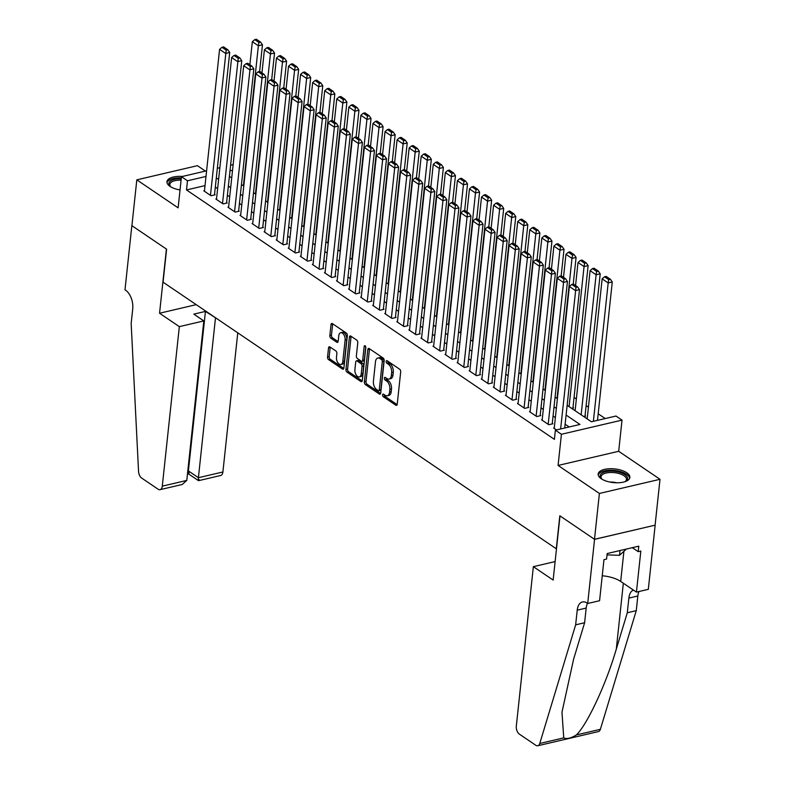 <?xml version="1.0" encoding="UTF-8"?>
<svg xmlns="http://www.w3.org/2000/svg" width="785" height="785" viewBox="0 0 785 785"><rect width="100%" height="100%" fill="white"/><g stroke="black" fill="none" stroke-linecap="round" stroke-linejoin="round"><path stroke-width="1.18" d="M382.58 394.884A1.403 0.795 -103.2 0 0 383.266 396.71L395.856 405.237A2.002 1.138 -103.2 0 0 396.503 405.394A2.002 1.138 -103.2 0 0 397.23 404.236L400.693 371.845A2.002 1.138 -103.2 0 0 399.693 369.244L387.113 360.717A1.403 0.795 -103.2 0 0 386.662 360.609A1.403 0.795 -103.2 0 0 386.151 361.414A1.403 0.795 -103.2 0 0 386.848 363.239L388.477 364.338A6.417 3.64 -103.2 0 1 391.646 372.669L391.362 375.367A6.417 3.64 -103.2 0 1 389.036 379.047A6.417 3.64 -103.2 0 1 386.956 378.556L385.327 377.457A1.403 0.795 -103.2 0 0 384.876 377.349A1.403 0.795 -103.2 0 0 384.365 378.154A1.403 0.795 -103.2 0 0 385.062 379.969L386.691 381.078A6.417 3.64 -103.2 0 1 389.86 389.399L389.576 392.108A6.417 3.64 -103.2 0 1 387.24 395.787A6.417 3.64 -103.2 0 1 385.17 395.297L383.541 394.188A1.403 0.795 -103.2 0 0 383.09 394.08A1.403 0.795 -103.2 0 0 382.58 394.884M384.208 394.639A1.403 0.795 -103.2 0 0 384.905 396.327L397.151 404.628M387.78 361.169A1.403 0.795 -103.2 0 0 388.487 362.856L390.116 363.955L388.477 364.338M385.994 377.899A1.403 0.795 -103.2 0 0 386.701 379.587L388.33 380.696L386.691 381.078M182.444 176.448A15.945 6.879 6.1 0 0 166.95 181.698A15.945 6.879 6.1 0 0 170.021 186.379A15.945 6.879 6.1 0 0 180.04 189.95M601.241 478.732A15.945 6.879 6.1 0 0 618.619 482.755A15.945 6.879 6.1 0 0 629.864 477.437A15.945 6.879 6.1 0 0 626.793 472.756A15.945 6.879 6.1 0 0 609.415 468.733A15.945 6.879 6.1 0 0 598.17 474.052A15.945 6.879 6.1 0 0 601.241 478.732M329.896 346.921A2.002 1.138 -103.2 0 0 329.249 346.764A2.002 1.138 -103.2 0 0 328.522 347.912L327.551 356.998A2.002 1.138 -103.2 0 0 328.542 359.599L342.515 369.078A2.002 1.138 -103.2 0 0 343.163 369.225A2.002 1.138 -103.2 0 0 343.889 368.077L347.353 335.686A2.002 1.138 -103.2 0 0 346.362 333.085L332.389 323.616A2.002 1.138 -103.2 0 0 331.741 323.459A2.002 1.138 -103.2 0 0 331.015 324.607L329.837 335.587A2.002 1.138 -103.2 0 0 330.828 338.188L336.814 342.24A2.002 1.138 -103.2 0 0 337.462 342.397A2.002 1.138 -103.2 0 0 338.188 341.249L338.767 335.803A5.367 3.052 -103.2 0 1 340.71 332.722A5.367 3.052 -103.2 0 1 343.928 334.793A5.367 3.052 -103.2 0 1 345.106 340.091L342.819 361.424A5.367 3.052 -103.2 0 1 340.876 364.495A5.367 3.052 -103.2 0 1 337.658 362.425A5.367 3.052 -103.2 0 1 336.49 357.126L336.873 353.574A2.002 1.138 -103.2 0 0 335.872 350.974L329.896 346.921M205.013 185.613L186.506 189.941L187.487 180.776L181.453 176.684L206.602 170.806M587.7 603.498L594.559 539.334L559.999 515.902L553.14 580.076L533.358 566.662L516.314 726.164A6.133 3.483 -103.2 0 0 519.346 734.112L535.812 745.279A6.133 3.483 -103.2 0 0 537.794 745.75A6.133 3.483 -103.2 0 0 539.766 743.483L575.65 624.831L577.22 610.161A14.307 8.125 76.8 0 1 582.411 601.958A14.307 8.125 76.8 0 1 587.033 603.047L587.7 603.498L599.573 600.721L603.969 559.656L606.589 559.048L607.178 553.543L638.784 546.154L638.205 551.659L640.825 551.041L636.429 592.106L648.312 589.339L655.161 525.165L594.5 539.295L559.823 515.784L556.29 548.784L163.064 282.188L166.597 249.188L131.909 225.678L136.816 179.844L178.126 207.848L181.453 176.684M594.5 539.295L599.397 493.461L660.008 479.292L618.688 451.287L622.024 420.112L561.412 434.282L555.378 430.19L579.958 424.45L566.103 415.059M618.688 451.287L558.086 465.446L599.397 493.461M558.086 465.446L561.412 434.282M186.506 189.941L554.406 439.364L555.378 430.19M364.368 381.961A2.002 1.138 -103.2 0 0 365.368 384.572L379.332 394.041A2.002 1.138 -103.2 0 0 379.979 394.198A2.002 1.138 -103.2 0 0 380.715 393.04L384.169 360.649A2.002 1.138 -103.2 0 0 383.178 358.048L369.205 348.579A2.002 1.138 -103.2 0 0 368.558 348.422A2.002 1.138 -103.2 0 0 367.831 349.57L364.368 381.961L366.006 381.579A2.002 1.138 -103.2 0 0 366.997 384.189L380.637 393.432M360.923 381.559L346.95 372.09A2.002 1.138 -103.2 0 1 345.959 369.48L349.423 337.089A2.002 1.138 -103.2 0 1 350.149 335.941A2.002 1.138 -103.2 0 1 350.797 336.098L356.783 340.15A2.002 1.138 -103.2 0 1 357.774 342.751L356.37 355.89A2.002 1.138 -103.2 0 0 357.361 358.49L361.326 361.178A2.002 1.138 -103.2 0 0 361.973 361.335A2.002 1.138 -103.2 0 0 362.699 360.178L364.161 346.509A1.403 0.795 -103.2 0 1 364.672 345.694A1.403 0.795 -103.2 0 1 365.516 346.244A1.403 0.795 -103.2 0 1 365.82 347.627L362.297 380.558A2.002 1.138 -103.2 0 1 361.571 381.706A2.002 1.138 -103.2 0 1 360.923 381.559L362.081 381.284M205.405 171.081L197.418 165.674L136.816 179.844M655.102 525.126L660.008 479.292M571.666 408.377L573.58 407.935L572.981 407.523M583.736 416.56L585.649 416.109L585.041 415.707M554.279 427.845L553.611 428.002L556.477 429.935M542.219 419.661L541.552 419.818L548.784 424.724L552.885 423.772L552.277 423.36M530.15 411.487L529.492 411.644L536.724 416.55L540.826 415.589L540.217 415.186M518.09 403.313L517.423 403.461L524.665 408.367L528.756 407.415L528.158 407.003M506.031 395.13L505.363 395.287L512.605 400.193L516.697 399.231L516.098 398.829M493.961 386.956L493.304 387.113L500.536 392.019L504.637 391.058L504.029 390.645M481.902 378.772L481.244 378.929L488.476 383.836L492.578 382.884L491.969 382.472M469.842 370.599L469.175 370.755L476.416 375.662L480.508 374.7L479.91 374.298M457.783 362.425L457.115 362.572L464.357 367.478L468.449 366.526L467.85 366.114M445.713 354.241L445.056 354.398L452.288 359.304L456.389 358.343L455.781 357.94M433.654 346.067L432.996 346.224L440.228 351.13L444.32 350.169L443.721 349.757M421.594 337.884L420.927 338.041L428.168 342.947L432.26 341.995L431.662 341.583M409.534 329.71L408.867 329.867L416.109 334.773L420.201 333.811L419.592 333.409M397.465 321.536L396.808 321.683L404.039 326.589L408.141 325.638L407.533 325.226M385.406 313.352L384.748 313.509L391.98 318.416L396.072 317.454L395.473 317.052M373.346 305.179L372.679 305.336L379.92 310.242L384.012 309.28L383.414 308.868M361.286 296.995L360.619 297.152L367.861 302.058L371.953 301.106L371.344 300.694M349.217 288.821L348.56 288.978L355.791 293.884L359.893 292.923L359.285 292.52M337.158 280.637L336.49 280.795L343.732 285.701L347.824 284.749L347.225 284.337M325.098 272.464L324.431 272.621L331.672 277.527L335.764 276.565L335.166 276.163M313.038 264.29L312.371 264.437L319.613 269.353L323.705 268.391L323.096 267.979M300.969 256.106L300.312 256.263L307.543 261.17L311.645 260.218L311.037 259.806M288.909 247.932L288.242 248.089L295.484 252.996L299.576 252.034L298.977 251.632M276.85 239.749L276.183 239.906L283.424 244.812L287.516 243.86L286.917 243.448M264.79 231.575L264.123 231.732L271.355 236.638L275.457 235.677L274.848 235.274M252.721 223.401L252.063 223.548L259.295 228.464L263.397 227.503L262.789 227.091M240.661 215.218L239.994 215.375L247.236 220.281L251.328 219.329L250.729 218.917M228.602 207.044L227.935 207.201L235.176 212.107L239.268 211.145L238.669 210.733M216.532 198.86L215.875 199.017L223.107 203.923L227.208 202.972L226.6 202.559M569.174 426.971L565.121 424.224M555.368 417.61L553.062 416.05M543.308 409.436L541.002 407.876M531.249 401.263L528.933 399.693M519.179 393.079L516.873 391.519M507.12 384.905L504.814 383.335M495.06 376.721L492.754 375.161M483.001 368.548L480.685 366.988M470.931 360.374L468.625 358.804M458.872 352.19L456.566 350.63M446.812 344.016L444.506 342.446M434.753 335.833L432.437 334.273M422.683 327.659L420.377 326.089M410.624 319.485L408.318 317.915M398.564 311.302L396.258 309.741M386.505 303.128L384.189 301.558M374.435 294.944L372.129 293.384M362.376 286.77L360.07 285.2M350.316 278.596L348.01 277.026M338.247 270.413L335.941 268.853M326.187 262.239L323.881 260.669M314.128 254.055L311.822 252.495M302.068 245.882L299.752 244.312M289.999 237.708L287.693 236.138M277.939 229.524L275.633 227.964M265.879 221.35L263.574 219.78M253.82 213.167L251.504 211.607M241.751 204.993L239.445 203.423M229.691 196.809L227.385 195.249M217.631 188.636L215.325 187.075M204.473 190.686L203.815 190.843L211.047 195.75L215.139 194.788L214.54 194.386M605.206 418.542L598.18 413.783M588.426 407.17L586.12 405.609M576.367 398.996L574.061 397.426M567.143 405.315L591.419 421.771L615.989 416.03L622.024 420.112M217.327 168.294L219.869 167.705M230.594 165.193L233.135 164.605M205.994 176.448L187.487 180.776M556.349 408.445L554.043 406.885M544.29 400.272L541.984 398.701M532.22 392.088L529.914 390.528M520.161 383.914L517.855 382.354M508.101 375.74L505.795 374.17M496.041 367.557L493.736 365.996M483.972 359.383L481.666 357.813M471.913 351.199L469.607 349.639M459.853 343.025L457.547 341.455M447.793 334.852L445.478 333.282M435.724 326.668L433.418 325.108M423.664 318.494L421.359 316.924M411.605 310.31L409.299 308.75M399.545 302.137L397.23 300.567M387.476 293.963L385.17 292.393M375.416 285.779L373.111 284.219M363.357 277.605L361.051 276.035M351.297 269.422L348.982 267.862M339.228 261.248L336.922 259.678M327.168 253.074L324.862 251.504M315.109 244.891L312.803 243.33M303.049 236.717L300.733 235.147M290.98 228.533L288.674 226.973M278.92 220.359L276.614 218.789M266.861 212.176L264.555 210.615M254.791 204.002L252.485 202.442M242.732 195.828L240.426 194.258M230.672 187.644L228.366 186.084M218.613 179.471L216.297 177.901M229.406 176.331L231.712 177.901M241.466 184.514L243.772 186.074M253.526 192.688L255.841 194.258M265.595 200.872L267.901 202.432M277.654 209.045L279.96 210.606M289.714 217.219L292.02 218.789M301.774 225.403L304.089 226.963M313.843 233.577L316.149 235.147M325.903 241.76L328.209 243.321M337.962 249.934L340.268 251.494M350.031 258.108L352.337 259.678M362.091 266.292L364.397 267.852M374.151 274.465L376.457 276.035M386.21 282.649L388.526 284.209M398.28 290.823L400.585 292.393M410.339 298.997L412.645 300.567M422.399 307.18L424.705 308.74M434.458 315.354L436.774 316.924M446.528 323.538L448.834 325.098M458.587 331.712L460.893 333.282M470.647 339.885L472.953 341.455M482.706 348.069L485.022 349.629M494.776 356.243L497.082 357.813M506.835 364.426L509.141 365.987M518.895 372.6L521.201 374.17M530.954 380.774L533.27 382.344M543.024 388.958L545.33 390.518M555.083 397.132L557.389 398.701M232.537 170.247L229.995 170.836M387.24 395.787L388.879 395.404A6.417 3.64 -103.2 0 0 391.215 391.715L389.576 392.108M388.33 380.696A6.417 3.64 -103.2 0 1 391.499 389.017L391.215 391.715M389.036 379.047L390.675 378.664A6.417 3.64 -103.2 0 0 393 374.985L391.362 375.367M390.116 363.955A6.417 3.64 -103.2 0 1 393.285 372.286L393 374.985M369.549 348.805A2.002 1.138 -103.2 0 0 369.47 349.188L366.006 381.579M378.301 390.636A1.403 0.795 -103.2 0 0 378.753 390.744A1.403 0.795 -103.2 0 0 379.263 389.939L382.305 361.502A1.403 0.795 -103.2 0 0 381.608 359.687L379.891 358.519A6.417 3.64 -103.2 0 0 377.82 358.029A6.417 3.64 -103.2 0 0 375.485 361.708L373.415 381.147A6.417 3.64 -103.2 0 0 376.584 389.478L378.301 390.636M379.94 390.253A1.403 0.795 -103.2 0 0 380.391 390.361A1.403 0.795 -103.2 0 0 380.902 389.556L379.263 389.939M377.82 358.029L379.449 357.646A6.417 3.64 -103.2 0 1 381.53 358.137L383.247 359.304A1.403 0.795 -103.2 0 1 383.943 361.12L380.902 389.556M362.228 380.951L348.589 371.707L346.95 372.09M351.13 336.323A2.002 1.138 -103.2 0 0 351.062 336.706L347.598 369.097A2.002 1.138 -103.2 0 0 348.589 371.707M361.973 361.335L363.612 360.953A2.002 1.138 -103.2 0 0 364.338 359.795L365.731 346.754M354.908 369.519A5.367 3.052 -103.2 0 0 356.086 374.818A5.367 3.052 -103.2 0 0 359.295 376.888A5.367 3.052 -103.2 0 0 361.247 373.817L362.042 366.301A2.002 1.138 -103.2 0 0 361.051 363.7L357.087 361.012A2.002 1.138 -103.2 0 0 356.439 360.855A2.002 1.138 -103.2 0 0 355.713 362.003L354.908 369.519M359.295 376.888L360.933 376.506A5.367 3.052 -103.2 0 0 362.886 373.434L361.247 373.817M356.439 360.855L358.078 360.472A2.002 1.138 -103.2 0 1 358.725 360.629L362.69 363.318A2.002 1.138 -103.2 0 1 363.681 365.918L362.886 373.434M340.876 364.495L342.515 364.112A5.367 3.052 -103.2 0 0 344.458 361.041L342.819 361.424M340.71 332.722L342.348 332.34A5.367 3.052 -103.2 0 1 345.567 334.41A5.367 3.052 -103.2 0 1 346.744 339.709L344.458 361.041M332.722 323.842A2.002 1.138 -103.2 0 0 332.654 324.225L331.476 335.205A2.002 1.138 -103.2 0 0 332.467 337.805L338.109 341.632M330.23 347.147A2.002 1.138 -103.2 0 0 330.161 347.529L329.19 356.616A2.002 1.138 -103.2 0 0 330.181 359.216L343.81 368.469M597.483 420.358L612.271 281.982L608.179 282.934L593.381 421.31M587.18 418.896L602.144 278.842L604.529 276.791L608.748 279.646L610.387 279.264L606.167 276.408L604.529 276.791M608.748 279.646L608.179 282.934L602.144 278.842M610.387 279.264L612.271 281.982M554.22 428.404L569.38 286.505L575.415 290.587L579.507 289.636L577.632 286.927L573.403 284.062L571.765 284.445L575.994 287.31L577.632 286.927M564.719 428.011L579.507 289.636M560.627 428.963L575.994 287.31M571.765 284.445L569.38 286.505M602.075 479.252A13.796 5.946 -173.9 0 1 601.516 478.752A13.796 5.946 -173.9 0 1 603.959 472.207A13.796 5.946 -173.9 0 1 619.365 472.217A13.796 5.946 -173.9 0 1 625.606 481.323A13.796 5.946 -173.9 0 1 624.948 481.696M625.086 481.627A12.776 5.505 6.1 0 0 626.469 479.488A12.776 5.505 6.1 0 0 618.865 473.502A12.776 5.505 6.1 0 0 601.065 476.77A12.776 5.505 6.1 0 0 601.958 479.154M629.619 478.359A15.837 6.829 6.1 0 0 620.179 471.471A15.837 6.829 6.1 0 0 598.219 475.003M607.031 554.867L619.483 555.338L626.41 549.049M619.993 550.55L619.483 555.338M181.325 177.901A15.837 6.829 6.1 0 0 166.999 182.65M170.855 186.899A13.796 5.946 -173.9 0 1 170.286 186.398A13.796 5.946 -173.9 0 1 181.227 178.784M181.09 180.148A12.776 5.505 6.1 0 0 169.845 184.416A12.776 5.505 6.1 0 0 170.737 186.801M575.65 624.831L584.619 622.731L573.619 659.115L561.972 712.231L563.738 737.88C566.711 739.284 570.94 738.292 576.416 734.917C587.376 724.31 606.206 683.813 616.294 649.136L627.293 612.761L628.863 598.091A14.307 8.125 76.8 0 1 633.426 590.075M627.293 612.761L636.262 610.661L637.832 595.992A14.307 8.125 76.8 0 1 639 591.507M587.474 603.351A14.307 8.125 76.8 0 0 586.189 608.061L584.619 622.731M576.416 734.917L600.378 729.314L636.262 610.661M594.559 539.334L655.161 525.165M533.358 566.662L555.123 561.579M602.242 575.778A22.991 9.92 -173.9 0 1 620.69 581.44L636.429 592.106M600.378 729.314A6.133 3.483 76.8 0 1 598.405 731.581L537.794 745.75M632.317 547.665L638.205 551.659M179.333 326.638L162.289 486.15L186.781 480.42L203.825 320.918L179.333 326.638L159.551 313.235L166.41 249.061L131.851 225.638L124.992 289.802L125.659 290.254A14.307 8.125 -103.2 0 1 132.734 308.809L131.164 323.479L138.552 471.461A6.133 3.483 -103.2 0 0 141.614 478.026L158.079 489.192A6.133 3.483 -103.2 0 0 160.071 489.663A6.133 3.483 -103.2 0 0 162.289 486.15M196.221 304.659L159.551 313.235M216.003 318.072L205.444 311.409L193.816 314.128L203.825 320.918M215.453 318.2L198.409 477.702L222.901 471.981A6.133 3.483 76.8 0 1 220.673 475.494L198.526 480.675L188.518 473.885L187.448 474.13M237.767 332.83L222.901 471.981M205.444 311.409L188.4 470.912L198.409 477.702C198.134 480.793 198.369 481.421 199.115 479.606M189.106 472.815C188.361 474.64 188.125 474.003 188.4 470.912L187.782 471.059M160.071 489.663L182.218 484.482L186.781 480.42M584.982 416.266L600.211 273.798L596.109 274.76L581.145 414.804M575.111 410.712L590.084 270.668L592.469 268.607L596.688 271.473L598.327 271.09L594.108 268.225L592.469 268.607M596.688 271.473L596.109 274.76L590.084 270.668M598.327 271.09L600.211 273.798M572.922 408.092L588.142 265.624L584.05 266.576L569.086 406.63M575.562 285.524L578.015 262.494L580.409 260.434L584.629 263.299L586.267 262.916L582.048 260.051L580.409 260.434M584.629 263.299L584.05 266.576L578.015 262.494M586.267 262.916L588.142 265.624M573.236 284.101L576.082 257.441L571.99 258.402L557.016 398.446M563.493 277.34L565.956 254.311L568.34 252.26L572.569 255.115L574.208 254.733L569.979 251.867L568.34 252.26M572.569 255.115L571.99 258.402L565.956 254.311M574.208 254.733L576.082 257.441M561.167 275.927L564.022 249.267L559.921 250.219L544.957 390.273M551.433 269.167L553.896 246.137L556.28 244.076L560.5 246.941L562.139 246.559L557.919 243.693L556.28 244.076M560.5 246.941L559.921 250.219L553.896 246.137M562.139 246.559L564.022 249.267M542.15 420.23L557.321 278.322L563.345 282.414L567.447 281.462L565.563 278.744L561.344 275.888L559.705 276.271L563.924 279.126L565.563 278.744M552.218 423.92L567.447 281.462M548.185 424.322L563.924 279.126M559.705 276.271L557.321 278.322M530.091 412.046L545.261 270.148L551.286 274.24L555.387 273.278L553.504 270.57L549.284 267.705L547.645 268.087L551.865 270.953L553.504 270.57M540.159 415.746L555.387 273.278M536.126 416.138L551.865 270.953M547.645 268.087L545.261 270.148M518.031 403.873L533.192 261.974L539.226 266.056L543.318 265.104L541.444 262.396L537.225 259.531L535.586 259.913L539.805 262.779L541.444 262.396M528.099 407.572L543.318 265.104M524.056 407.964L539.805 262.779M535.586 259.913L533.192 261.974M505.972 395.699L521.132 253.79L527.167 257.882L531.259 256.921L529.384 254.212L525.155 251.357L523.516 251.74L527.746 254.595L529.384 254.212M516.03 399.388L531.259 256.921M511.997 399.781L527.746 254.595M523.516 251.74L521.132 253.79M549.107 267.744L551.963 241.093L547.861 242.045L532.897 382.089M539.373 260.983L541.836 237.953L544.221 235.902L548.44 238.758L550.079 238.375L545.86 235.52L544.221 235.902M548.44 238.758L547.861 242.045L541.836 237.953M550.079 238.375L551.963 241.093M493.902 387.515L509.072 245.617L515.097 249.699L519.199 248.747L517.315 246.039L513.096 243.173L511.457 243.556L515.676 246.421L517.315 246.039M503.97 391.215L519.199 248.747M499.937 391.607L515.676 246.421M511.457 243.556L509.072 245.617M537.048 259.57L539.894 232.91L535.802 233.871L520.838 373.915M527.304 252.809L529.767 229.779L532.161 227.719L536.381 230.584L538.019 230.201L533.8 227.336L532.161 227.719M536.381 230.584L535.802 233.871L529.767 229.779M538.019 230.201L539.894 232.91M481.843 379.341L497.013 237.433L503.038 241.525L507.139 240.573L505.255 237.855L501.036 235L499.397 235.382L503.617 238.238L505.255 237.855M491.91 383.031L507.139 240.573M487.877 383.433L503.617 238.238M499.397 235.382L497.013 237.433M524.988 251.396L527.834 224.736L523.742 225.688L508.768 365.741M515.245 244.635L517.707 221.606L520.092 219.545L524.321 222.41L525.96 222.027L521.731 219.162L520.092 219.545M524.321 222.41L523.742 225.688L517.707 221.606M525.96 222.027L527.834 224.736M469.783 371.158L484.944 229.259L490.978 233.351L495.07 232.389L493.196 229.681L488.976 226.816L487.338 227.199L491.557 230.064L493.196 229.681M479.851 374.857L495.07 232.389M475.808 375.25L491.557 230.064M487.338 227.199L484.944 229.259M512.919 243.213L515.774 216.552L511.673 217.514L496.709 357.558M503.185 236.452L505.648 213.422L508.032 211.361L512.252 214.226L513.89 213.844L509.671 210.979L508.032 211.361M512.252 214.226L511.673 217.514L505.648 213.422M513.89 213.844L515.774 216.552M457.724 362.984L472.884 221.085L478.919 225.167L483.01 224.216L481.136 221.507L476.907 218.642L475.268 219.025L479.498 221.89L481.136 221.507M467.781 366.683L483.01 224.216M463.749 367.076L479.498 221.89M475.268 219.025L472.884 221.085M500.859 235.039L503.705 208.378L499.613 209.33L484.649 349.384M491.125 228.278L493.588 205.248L495.973 203.187L500.192 206.053L501.831 205.67L497.611 202.805L495.973 203.187M500.192 206.053L499.613 209.33L493.588 205.248M501.831 205.67L503.705 208.378M445.654 354.81L460.824 212.902L466.849 216.994L470.951 216.032L469.067 213.324L464.848 210.458L463.209 210.851L467.428 213.706L469.067 213.324M455.722 358.5L470.951 216.032M451.689 358.892L467.428 213.706M463.209 210.851L460.824 212.902M488.8 226.855L491.645 200.195L487.554 201.156L472.59 341.2M479.056 220.094L481.519 197.064L483.913 195.014L488.133 197.869L489.771 197.486L485.552 194.631L483.913 195.014M488.133 197.869L487.554 201.156L481.519 197.064M489.771 197.486L491.645 200.195M433.595 346.627L448.765 204.728L454.79 208.81L458.882 207.858L457.007 205.15L452.788 202.285L451.149 202.667L455.369 205.533L457.007 205.15M443.662 350.326L458.882 207.858M439.629 350.718L455.369 205.533M451.149 202.667L448.765 204.728M476.74 218.681L479.586 192.021L475.494 192.982L460.52 333.026M466.996 211.921L469.459 188.891L471.844 186.83L476.073 189.695L477.712 189.313L473.483 186.447L471.844 186.83M476.073 189.695L475.494 192.982L469.459 188.891M477.712 189.313L479.586 192.021M421.535 338.453L436.695 196.544L442.73 200.636L446.822 199.684L444.948 196.966L440.728 194.111L439.09 194.494L443.309 197.349L444.948 196.966M431.603 342.142L446.822 199.684M427.56 342.545L443.309 197.349M439.09 194.494L436.695 196.544M464.671 210.508L467.526 183.847L463.425 184.799L448.461 324.853M454.937 203.747L457.4 180.717L459.784 178.656L464.004 181.521L465.642 181.139L461.423 178.274L459.784 178.656M464.004 181.521L463.425 184.799L457.4 180.717M465.642 181.139L467.526 183.847M409.476 330.269L424.636 188.371L430.671 192.462L434.762 191.501L432.888 188.792L428.659 185.927L427.02 186.31L431.25 189.175L432.888 188.792M419.533 333.968L434.762 191.501M415.5 334.361L431.25 189.175M427.02 186.31L424.636 188.371M452.611 202.324L455.457 175.663L451.365 176.625L436.401 316.669M442.877 195.563L445.33 172.533L447.725 170.473L451.944 173.338L453.583 172.955L449.363 170.09L447.725 170.473M451.944 173.338L451.365 176.625L445.33 172.533M453.583 172.955L455.457 175.663M397.406 322.095L412.576 180.197L418.601 184.279L422.703 183.327L420.819 180.619L416.599 177.753L414.961 178.136L419.18 181.001L420.819 180.619M407.474 325.795L422.703 183.327M403.441 326.187L419.18 181.001M414.961 178.136L412.576 180.197M440.552 194.15L443.397 167.49L439.306 168.441L424.342 308.495M430.808 187.389L433.271 164.359L435.665 162.299L439.885 165.164L441.523 164.781L437.294 161.916L435.665 162.299M439.885 165.164L439.306 168.441L433.271 164.359M441.523 164.781L443.397 167.49M385.347 313.921L400.507 172.013L406.542 176.105L410.634 175.143L408.759 172.435L404.54 169.57L402.901 169.952L407.121 172.818L408.759 172.435M395.414 317.611L410.634 175.143M391.381 318.003L407.121 172.818M402.901 169.952L400.507 172.013M428.492 185.966L431.338 159.306L427.246 160.268L412.272 300.312M418.748 179.206L421.211 156.176L423.596 154.125L427.825 156.98L429.454 156.598L425.234 153.742L423.596 154.125M427.825 156.98L427.246 160.268L421.211 156.176M429.454 156.598L431.338 159.306M373.287 305.738L388.447 163.839L394.482 167.921L398.574 166.969L396.7 164.261L392.471 161.396L390.842 161.779L395.061 164.644L396.7 164.261M383.355 309.437L398.574 166.969M379.312 309.83L395.061 164.644M390.842 161.779L388.447 163.839M416.423 177.793L419.278 151.132L415.177 152.094L400.213 292.138M406.689 171.032L409.152 148.002L411.536 145.941L415.756 148.807L417.394 148.424L413.175 145.559L411.536 145.941M415.756 148.807L415.177 152.094L409.152 148.002M417.394 148.424L419.278 151.132M361.218 297.564L376.388 155.656L382.423 159.748L386.514 158.786L384.63 156.078L380.411 153.222L378.772 153.605L383.001 156.46L384.63 156.078M371.285 301.254L386.514 158.786M367.252 301.646L383.001 156.46M378.772 153.605L376.388 155.656M404.363 169.619L407.209 142.958L403.117 143.91L388.153 283.964M394.629 162.858L397.082 139.828L399.477 137.768L403.696 140.633L405.335 140.25L401.115 137.385L399.477 137.768M403.696 140.633L403.117 143.91L397.082 139.828M405.335 140.25L407.209 142.958M349.158 289.38L364.328 147.482L370.353 151.574L374.455 150.612L372.571 147.904L368.351 145.039L366.713 145.421L370.932 148.286L372.571 147.904M359.226 293.08L374.455 150.612M355.193 293.472L370.932 148.286M366.713 145.421L364.328 147.482M392.304 161.435L395.149 134.775L391.058 135.736L376.093 275.78M382.56 154.674L385.023 131.644L387.417 129.584L391.637 132.449L393.275 132.066L389.046 129.201L387.417 129.584M391.637 132.449L391.058 135.736L385.023 131.644M393.275 132.066L395.149 134.775M337.099 281.207L352.259 139.308L358.294 143.39L362.385 142.438L360.511 139.73L356.292 136.865L354.653 137.247L358.873 140.113L360.511 139.73M347.166 284.906L362.385 142.438M343.133 285.298L358.873 140.113M354.653 137.247L352.259 139.308M380.244 153.261L383.09 126.601L378.998 127.553L364.024 267.607M370.5 146.501L372.963 123.471L375.348 121.41L379.567 124.275L381.206 123.893L376.986 121.027L375.348 121.41M379.567 124.275L378.998 127.553L372.963 123.471M381.206 123.893L383.09 126.601M325.039 273.033L340.199 131.124L346.234 135.216L350.326 134.255L348.452 131.546L344.222 128.681L342.594 129.064L346.813 131.929L348.452 131.546M335.107 276.722L350.326 134.255M331.064 277.115L346.813 131.929M342.594 129.064L340.199 131.124M368.175 145.078L371.03 118.417L366.929 119.379L351.965 259.423M358.441 138.317L360.904 115.287L363.288 113.236L367.508 116.092L369.146 115.709L364.927 112.854L363.288 113.236M367.508 116.092L366.929 119.379L360.904 115.287M369.146 115.709L371.03 118.417M312.97 264.849L328.14 122.951L334.174 127.033L338.266 126.081L336.382 123.373L332.163 120.507L330.524 120.89L334.744 123.755L336.382 123.373M323.037 268.548L338.266 126.081M319.004 268.941L334.744 123.755M330.524 120.89L328.14 122.951M356.115 136.904L358.961 110.243L354.869 111.205L339.905 251.249M346.381 130.143L348.834 107.113L351.229 105.053L355.448 107.918L357.087 107.535L352.867 104.67L351.229 105.053M355.448 107.918L354.869 111.205L348.834 107.113M357.087 107.535L358.961 110.243M300.91 256.675L316.08 114.767L322.105 118.859L326.207 117.897L324.323 115.189L320.103 112.334L318.465 112.716L322.684 115.572L324.323 115.189M310.978 260.365L326.207 117.897M306.945 260.757L322.684 115.572M318.465 112.716L316.08 114.767M344.056 128.73L346.901 102.07L342.81 103.021L327.836 243.075M334.312 121.969L336.775 98.93L339.159 96.879L343.388 99.744L345.027 99.361L340.798 96.496L339.159 96.879M343.388 99.744L342.81 103.021L336.775 98.93M345.027 99.361L346.901 102.07M288.851 248.492L304.011 106.593L310.046 110.685L314.137 109.723L312.263 107.015L308.044 104.15L306.405 104.533L310.625 107.398L312.263 107.015M298.918 252.191L314.137 109.723M294.885 252.584L310.625 107.398M306.405 104.533L304.011 106.593M331.986 120.547L334.842 93.886L330.74 94.848L315.776 234.892M322.252 113.786L324.715 90.756L327.1 88.695L331.319 91.56L332.958 91.178L328.738 88.312L327.1 88.695M331.319 91.56L330.74 94.848L324.715 90.756M332.958 91.178L334.842 93.886M276.791 240.318L291.951 98.419L297.986 102.501L302.078 101.55L300.204 98.841L295.974 95.976L294.336 96.359L298.565 99.224L300.204 98.841M286.849 244.017L302.078 101.55M282.816 244.41L298.565 99.224M294.336 96.359L291.951 98.419M319.927 112.373L322.782 85.712L318.681 86.664L303.716 226.718M310.193 105.612L312.656 82.582L315.04 80.521L319.26 83.387L320.898 83.004L316.679 80.139L315.04 80.521M319.26 83.387L318.681 86.664L312.656 82.582M320.898 83.004L322.782 85.712M264.722 232.144L279.892 90.236L285.917 94.328L290.018 93.366L288.134 90.658L283.915 87.792L282.276 88.175L286.496 91.04L288.134 90.658M274.789 235.834L290.018 93.366M270.756 236.226L286.496 91.04M282.276 88.175L279.892 90.236M307.867 104.189L310.713 77.529L306.621 78.49L291.657 218.534M298.123 97.428L300.586 74.398L302.981 72.348L307.2 75.203L308.839 74.82L304.619 71.965L302.981 72.348M307.2 75.203L306.621 78.49L300.586 74.398M308.839 74.82L310.713 77.529M252.662 223.96L267.832 82.062L273.857 86.144L277.959 85.192L276.075 82.484L271.855 79.619L270.217 80.001L274.436 82.867L276.075 82.484M262.73 227.66L277.959 85.192M258.697 228.052L274.436 82.867M270.217 80.001L267.832 82.062M295.808 96.015L298.653 69.355L294.561 70.316L279.588 210.36M286.064 89.254L288.527 66.225L290.911 64.164L295.14 67.029L296.779 66.647L292.55 63.781L290.911 64.164M295.14 67.029L294.561 70.316L288.527 66.225M296.779 66.647L298.653 69.355M240.602 215.787L255.763 73.878L261.798 77.97L265.889 77.008L264.015 74.3L259.796 71.445L258.157 71.828L262.376 74.683L264.015 74.3M250.67 219.476L265.889 77.008M246.627 219.869L262.376 74.683M258.157 71.828L255.763 73.878M283.738 87.841L286.594 61.181L282.492 62.133L267.528 202.177M274.004 81.081L276.467 58.041L278.852 55.99L283.071 58.855L284.71 58.463L280.49 55.607L278.852 55.99M283.071 58.855L282.492 62.133L276.467 58.041M284.71 58.463L286.594 61.181M228.543 207.603L243.703 65.704L249.738 69.796L253.83 68.835L251.956 66.126L247.726 63.261L246.088 63.644L250.317 66.509L251.956 66.126M238.601 211.302L253.83 68.835M234.568 211.695L250.317 66.509M246.088 63.644L243.703 65.704M271.679 79.658L274.534 52.997L270.433 53.959L255.468 194.003M261.945 72.897L264.408 49.867L266.792 47.806L271.011 50.672L272.65 50.289L268.431 47.424L266.792 47.806M271.011 50.672L270.433 53.959L264.408 49.867M272.65 50.289L274.534 52.997M216.474 199.429L231.644 57.521L237.669 61.613L241.77 60.661L239.886 57.953L235.667 55.087L234.028 55.47L238.248 58.335L239.886 57.953M226.541 203.129L241.77 60.661M222.508 203.521L238.248 58.335M234.028 55.47L231.644 57.521M259.619 71.484L262.465 44.823L258.373 45.775L243.409 185.829M249.875 64.723L252.338 41.693L254.733 39.633L258.952 42.498L260.591 42.115L256.371 39.25L254.733 39.633M258.952 42.498L258.373 45.775L252.338 41.693M260.591 42.115L262.465 44.823M204.414 191.255L219.584 49.347L225.609 53.439L229.711 52.477L227.827 49.769L223.607 46.904L221.969 47.286L226.188 50.152L227.827 49.769M214.482 194.945L229.711 52.477M210.449 195.337L226.188 50.152M221.969 47.286L219.584 49.347M384.905 396.327L383.266 396.71M388.487 362.856L386.848 363.239M386.701 379.587L385.062 379.969M391.499 389.017L389.86 389.399M393.285 372.286L391.646 372.669M397.014 404.962L395.856 405.237M369.47 349.188L367.831 349.57M380.499 393.766L379.332 394.041M366.997 384.189L365.368 384.572M383.943 361.12L382.305 361.502M383.247 359.304L381.608 359.687M381.53 358.137L379.891 358.519M347.598 369.097L345.959 369.48M351.062 336.706L349.423 337.089M364.338 359.795L362.699 360.178M365.486 346.195L364.161 346.509M363.681 365.918L362.042 366.301M362.69 363.318L361.051 363.7M358.725 360.629L357.087 361.012M346.744 339.709L345.106 340.091M337.972 341.966L336.814 342.24M332.467 337.805L330.828 338.188M331.476 335.205L329.837 335.587M332.654 324.225L331.015 324.607M343.673 368.803L342.515 369.078M330.181 359.216L328.542 359.599M329.19 356.616L327.551 356.998M330.161 347.529L328.522 347.912M609.817 482.039A12.776 5.505 -173.9 0 1 616.794 482.785M178.597 189.685A12.776 5.505 -173.9 0 1 180.069 189.695M628.863 598.091L637.832 595.992M586.189 608.061L577.22 610.161M539.766 743.483L563.738 737.88M616.294 649.136L623.339 583.235M623.908 551.315L620.69 581.44M380.391 390.361L378.753 390.744"/></g></svg>
